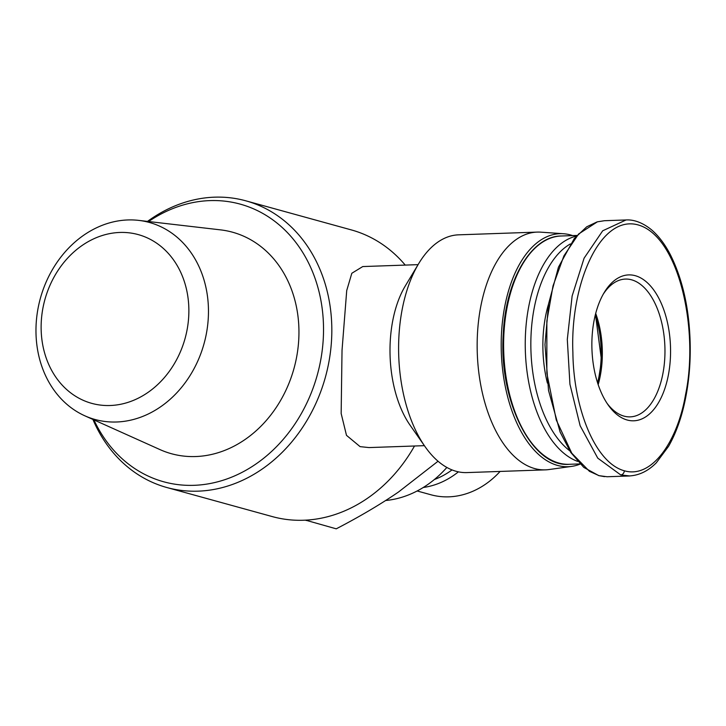 <?xml version="1.0" encoding="UTF-8"?>
<svg xmlns="http://www.w3.org/2000/svg" width="726" height="726" viewBox="0 0 726 726"><rect width="100%" height="100%" fill="white"/><g stroke="black" fill="none" stroke-linecap="round" stroke-linejoin="round"><path stroke-width="1.09" d="M545.408 469.858L466.854 472.59A118.946 64.033 -92 0 1 456.155 471.301A118.946 64.033 -92 0 1 425.028 446.59L410.117 425.255A90.569 48.751 -92 0 1 405.271 285.98L418.666 263.665A118.946 64.033 -92 0 1 458.596 234.834L537.149 232.102A118.946 64.033 88 0 0 477.163 343.271A118.946 64.033 88 0 0 534.699 468.569A118.946 64.033 88 0 0 545.408 469.858A118.946 64.033 88 0 0 548.983 469.55L571.598 466.401A116.587 62.763 -92 0 1 557.604 465.439A116.587 62.763 -92 0 1 501.258 339.387A116.587 62.763 -92 0 1 563.512 233.736A116.587 62.763 -92 0 1 570.491 234.934A116.587 62.763 -92 0 1 572.651 235.596M424.374 445.664L369.044 447.579L360.087 446.635L346.493 435.346L341.156 413.502L342.028 350.313L346.719 290.545L351.82 273.266L362.755 266.56L418.085 264.645M563.512 233.736L540.725 232.157A118.946 64.033 88 0 0 537.149 232.102M425.028 446.59A118.946 64.033 -92 0 1 418.666 263.665M595.22 315.347A68.934 37.108 -92 0 1 601.019 360.377A68.934 37.108 -92 0 1 597.562 382.774M92.91 419.437A148.685 123.556 -74.6 0 0 166.817 487.509A148.685 123.556 -74.6 0 0 198.116 491.157A148.685 123.556 -74.6 0 0 329.504 358.526A148.685 123.556 -74.6 0 0 245.851 200.83A148.685 123.556 -74.6 0 0 214.551 197.173A148.685 123.556 -74.6 0 0 147.505 221.403M148.603 221.53A144.002 119.663 105.4 0 1 209.941 200.603A144.002 119.663 105.4 0 1 323.27 338.752A144.002 119.663 105.4 0 1 194.024 485.322A144.002 119.663 105.4 0 1 93.917 419.891M166.817 487.509L272.314 516.594A148.685 123.556 -74.6 0 0 303.613 520.243A148.685 123.556 -74.6 0 0 414.51 446M405.235 265.09A148.685 123.556 -74.6 0 0 351.348 229.915L245.851 200.83M548.52 304.149A87.864 47.299 88 0 0 547.404 383.119M604.413 220.713L626.048 219.96L602.698 230.795L584.103 258.157L572.124 296.026L567.305 339.441L569.937 384.245L580.138 425.735L597.761 458.142L620.703 474.913L629.551 475.938M629.551 475.975L607.117 476.746L599.068 475.666L589.458 471.328L571.789 453.224L556.261 419.964L546.85 373.218L546.86 321.019L553.012 285.908L563.93 255.833L578.568 234.035L597.38 221.829L604.304 220.731M603.224 294.248A68.934 37.108 -92 0 1 625.404 279.074A68.934 37.108 -92 0 1 631.611 279.819A68.934 37.108 -92 0 1 664.962 352.437A68.934 37.108 -92 0 1 630.195 416.869A68.934 37.108 -92 0 1 623.988 416.116A68.934 37.108 -92 0 1 607.009 403.266M635.25 275.689A72.99 39.295 88 0 0 604.177 292.596A72.99 39.295 88 0 0 608.079 404.845A72.99 39.295 88 0 0 627.182 420.009A72.99 39.295 88 0 0 670.361 358.644A72.99 39.295 88 0 0 635.25 275.689M116.568 421.997A102.194 84.915 -74.6 0 0 207.754 324.395A102.194 84.915 -74.6 0 0 138.711 220.386A102.194 84.915 -74.6 0 0 127.867 219.951A102.194 84.915 -74.6 0 0 38.796 304.693A102.194 84.915 -74.6 0 0 84.833 415.807A102.194 84.915 -74.6 0 0 116.568 421.997M138.711 220.386L220.532 229.87A114.899 95.478 105.4 0 1 298.15 346.81A114.899 95.478 105.4 0 1 195.63 456.545A114.899 95.478 105.4 0 1 159.956 449.585L84.833 415.807M110.161 405.507A87.519 72.727 105.4 0 1 41.282 321.545A87.519 72.727 105.4 0 1 119.835 232.456A87.519 72.727 105.4 0 1 188.715 316.418A87.519 72.727 105.4 0 1 110.161 405.507M500.096 471.428A85.496 71.048 105.4 0 1 448.804 496.838A85.496 71.048 105.4 0 1 430.799 494.733L417.151 490.976M423.258 487.491A85.496 71.048 -74.6 0 0 458.405 471.846M446.862 467.444A108.138 89.861 105.4 0 1 385.642 500.513M452.026 469.913A81.439 67.672 105.4 0 1 434.348 479.541M305.592 520.152L336.247 528.827C359.933 516.504 380.687 504.225 398.52 491.992L438.041 461.237M306.145 520.524L306.799 520.079M580.165 464.077A116.587 62.763 -92 0 1 571.598 466.401M576.317 236.122A114.218 61.492 88 0 0 525.56 332.508A114.218 61.492 88 0 0 527.866 377.348A114.218 61.492 88 0 0 577.642 461.391M569.665 450.728A110.161 59.305 -92 0 1 533.374 376.24A110.161 59.305 -92 0 1 531.151 332.989A110.161 59.305 -92 0 1 570.327 243.945M569.157 464.295A114.218 61.492 -92 0 1 558.875 463.061A114.218 61.492 -92 0 1 503.935 333.261A114.218 61.492 -92 0 1 561.216 235.995C531.613 235.95 505.732 279.555 503.309 333.379C498.372 400.525 532.085 467.816 569.157 464.295L580.01 463.923M598.179 384.644A68.934 37.108 88 0 0 602.153 360.341A68.934 37.108 88 0 0 595.701 313.441M624.342 470.784C594.34 462.634 573.358 406.242 572.887 352.428C570.028 285.409 599.549 214.17 638.127 224.924C679.019 236.34 699.211 329.631 685.553 394.59C677.53 441.517 651.957 478.879 624.342 470.784A4.057 3.367 -74.6 0 1 620.703 474.913M597.87 383.718L601.527 360.468L595.456 314.385M576.916 235.451L561.216 235.995M604.567 476.646L598.787 475.63L583.768 467.39L570.772 452.434L560.136 432.133L548.529 390.479L544.981 344.632L548.584 303.813L558.448 267.186L574.266 238.582L586.726 226.793L597.026 221.929M629.596 475.929C639.379 475.303 648.282 470.929 656.313 462.807L668.592 446.29C675.026 434.928 680.053 421.77 683.683 406.814C689.918 380.569 691.706 352.999 689.047 324.105C686.578 297.932 680.38 274.864 670.461 254.908C665.107 244.499 658.836 236.159 651.639 229.906C640.477 220.777 631.221 219.615 626.13 219.96"/></g></svg>
